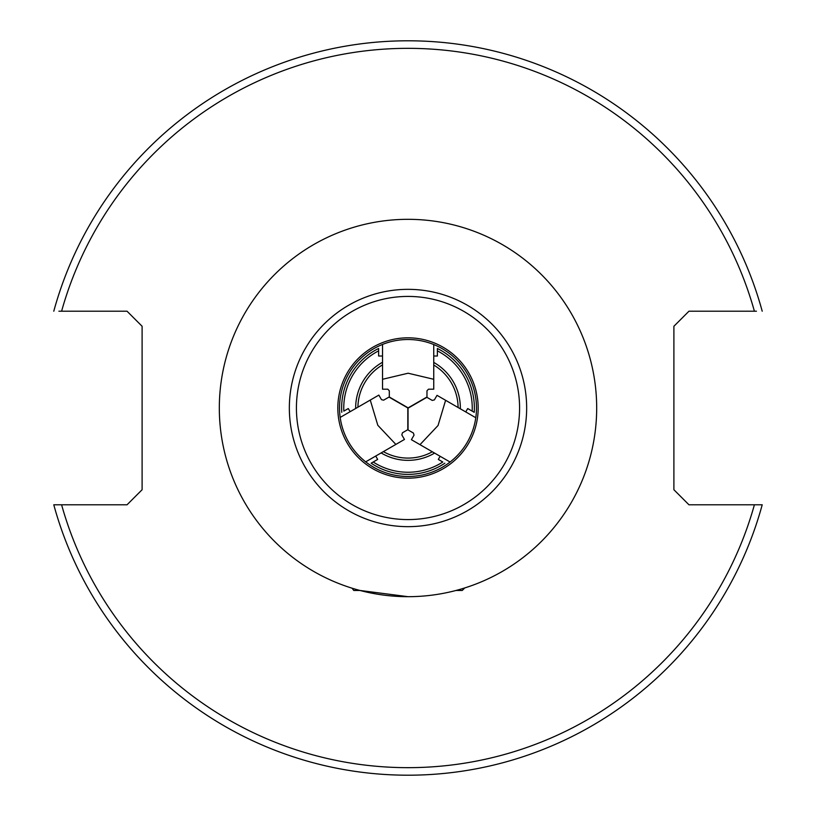 <?xml version="1.0" encoding="UTF-8"?>
<svg xmlns="http://www.w3.org/2000/svg" width="816" height="816" viewBox="0 0 816 816"><rect width="100%" height="100%" fill="white"/><g stroke="black" fill="none" stroke-linecap="round" stroke-linejoin="round"><path stroke-width="1.22" d="M756.442 311.212L688.959 311.212L673.894 326.278L673.894 489.722L688.959 504.788L762.215 504.788A367.2 367.2 0 0 1 53.785 504.788L127.041 504.788L142.106 489.722L142.106 326.278L127.041 311.212L58.895 311.212M60.231 311.212L61.598 311.212A359.672 359.672 0 0 1 754.402 311.212M53.785 311.212A367.2 367.2 0 0 1 762.215 311.212A367.2 367.2 0 0 0 53.785 311.212M762.215 504.788L754.402 504.788A359.672 359.672 0 0 1 61.598 504.788L53.785 504.788A367.2 367.2 0 0 0 408 775.2M440.14 456.287L438.325 459.428L442.792 462.009A64.24 64.24 0 0 1 373.208 462.009L377.675 459.428L375.727 456.052M433.745 356.021L437.376 356.021L437.376 348.483A66.371 66.371 0 0 1 474.229 412.315L467.701 408.551L465.752 411.927M350.115 411.692L348.299 408.551L343.832 411.121A64.24 64.24 0 0 1 378.624 350.87L378.624 356.021L382.531 356.021M408 458.092A50.092 50.092 0 0 0 432.337 451.778A50.092 50.092 0 0 1 383.387 451.625A50.092 50.092 0 0 0 408 458.092M458.092 407.5A50.092 50.092 0 0 0 433.745 365.038A50.092 50.092 0 0 1 458.092 407.5M382.531 364.874A50.092 50.092 0 0 0 357.918 407.184A50.092 50.092 0 0 1 382.531 364.874M444.853 463.202A66.371 66.371 0 0 1 371.147 463.202L373.208 462.009M378.624 348.483L378.624 350.87L378.624 348.483A66.371 66.371 0 0 0 341.771 412.315M408 478.176A70.176 70.176 0 0 1 337.824 408A70.176 70.176 0 0 1 408 337.824A70.176 70.176 0 0 1 478.176 408A70.176 70.176 0 0 1 408 478.176M408 339.517A68.483 68.483 0 0 0 339.517 408A68.483 68.483 0 0 0 408 476.483A68.483 68.483 0 0 0 476.483 408A68.483 68.483 0 0 0 408 339.517M408 596.68L359.978 590.468L408 596.68A188.68 188.68 0 0 1 219.32 408A188.68 188.68 0 0 1 408 219.32A188.68 188.68 0 0 1 596.68 408A188.68 188.68 0 0 1 408 596.68M463.906 588.214L464.488 588.03M456.022 590.468L462.233 590.468L464.488 588.214M352.094 588.214L353.767 590.468L359.978 590.468M382.531 379.287L382.531 389.201L387.804 389.201L389.303 390.803L389.303 396.994L408.133 407.867L426.972 396.994L426.972 390.803L428.471 389.201L433.745 389.201L433.745 379.287L408.133 373.218L382.531 379.287L382.531 344.423M433.745 379.287L433.745 344.536M389.303 390.803L389.303 396.994M395.862 444.414L404.461 439.457L401.819 434.887L402.451 432.786L407.816 429.685L407.816 407.949L388.987 397.076L383.622 400.177L381.48 399.667L378.848 395.097L370.26 400.064L377.808 425.269L395.862 444.414L365.68 461.846M370.26 400.064L340.17 417.435M445.607 400.299L437.019 395.342L434.377 399.901L432.245 400.411L426.87 397.31L408.041 408.184L408.041 429.93L413.406 433.031L414.038 435.132L411.407 439.691L419.995 444.659L438.049 425.503L445.607 400.299L475.789 417.731M419.995 444.659L450.085 462.029M434.602 453.084A52.346 52.346 0 0 1 381.133 452.931M472.168 411.121A64.24 64.24 0 0 0 437.376 350.87M433.745 362.416A52.346 52.346 0 0 1 460.346 408.806M355.654 408.49A52.346 52.346 0 0 1 382.531 362.263M408 296.422A111.578 111.578 0 0 1 519.578 408A111.578 111.578 0 0 1 408 519.578A111.578 111.578 0 0 1 296.422 408A111.578 111.578 0 0 1 408 296.422M408 289.343A118.657 118.657 0 0 1 526.657 408A118.657 118.657 0 0 1 408 526.657A118.657 118.657 0 0 1 289.343 408A118.657 118.657 0 0 1 408 289.343"/></g></svg>
